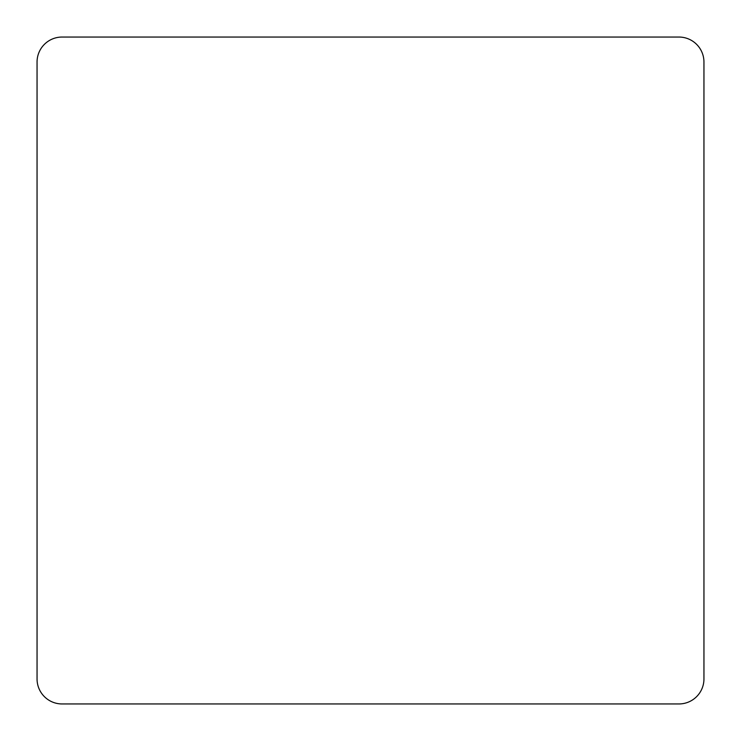 <?xml version="1.0" encoding="UTF-8"?>
<svg xmlns="http://www.w3.org/2000/svg" width="741" height="741" viewBox="0 0 741 741"><rect width="100%" height="100%" fill="white"/><g stroke="black" fill="none" stroke-linecap="round" stroke-linejoin="round"><path stroke-width="1.11" d="M678.941 37.05L62.059 37.05L678.941 37.05A25.009 25.009 0 0 1 703.95 62.059L703.95 678.941L703.95 62.059M37.05 62.059L37.05 678.941L37.05 62.059A25.009 25.009 0 0 1 62.059 37.05M37.05 678.941A25.009 25.009 0 0 0 62.059 703.95L678.941 703.95A25.009 25.009 0 0 0 703.95 678.941M62.059 703.95L678.941 703.95"/></g></svg>
